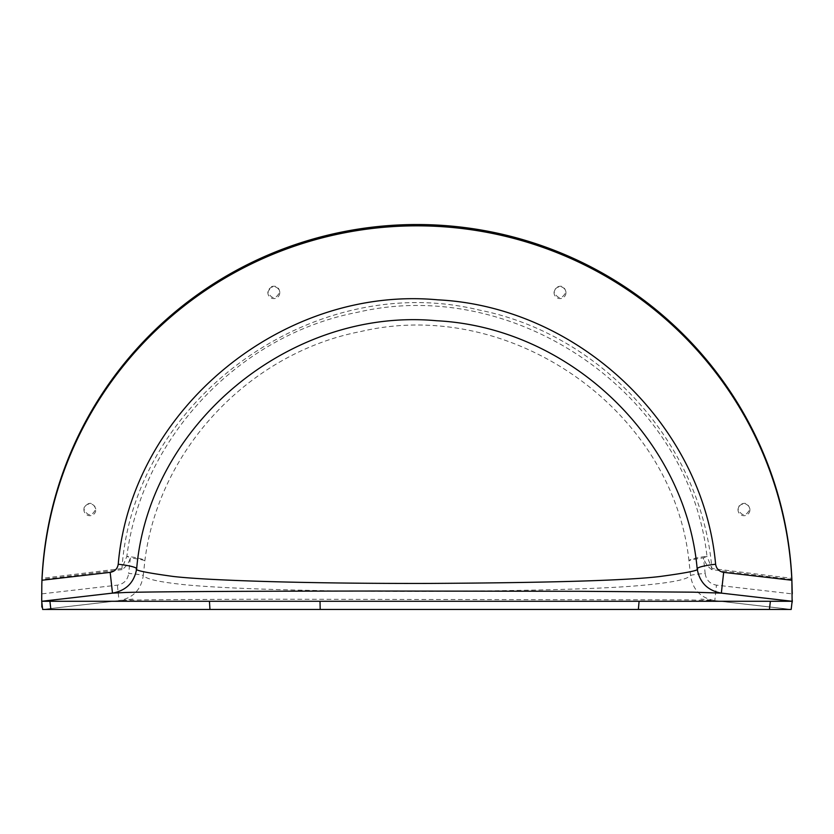 <?xml version="1.0" encoding="UTF-8"?>
<svg xmlns="http://www.w3.org/2000/svg" width="834" height="834" viewBox="0 0 834 834"><rect width="100%" height="100%" fill="white"/><g stroke="black" fill="none" stroke-linecap="round" stroke-linejoin="round"><path stroke-width="0.63" stroke-dasharray="4.17 3.13" d="M565.963 291.952C564.451 286.208 561.084 284.801 555.871 287.73L554.068 291.952C558.04 299.542 562.001 299.542 565.963 291.952L565.963 292.713A5.953 5.89 0 0 1 560.021 298.603A5.953 5.89 0 0 1 554.068 292.713A5.953 5.89 0 0 1 560.021 286.823A5.953 5.89 0 0 1 565.963 292.713M279.776 291.952C278.91 287.167 276.096 285.384 271.331 286.615L267.881 291.952C271.842 299.542 275.804 299.542 279.776 291.952L279.776 292.713A5.953 5.89 0 0 1 273.833 298.603A5.953 5.89 0 0 1 267.881 292.713A5.953 5.89 0 0 1 273.833 286.823A5.953 5.89 0 0 1 279.776 292.713M95.816 509.042C92.814 501.964 88.915 501.453 84.13 507.52L83.921 509.063C87.883 516.653 91.844 516.642 95.816 509.042L95.816 509.814A5.953 5.89 0 0 1 89.874 515.704A5.953 5.89 0 0 1 83.921 509.814A5.953 5.89 0 0 1 89.874 503.924A5.953 5.89 0 0 1 95.816 509.814M749.922 509.063C748.077 502.933 744.533 501.724 739.289 505.425L738.027 509.042C741.999 516.642 745.961 516.653 749.922 509.063L749.922 509.814A5.953 5.89 0 0 1 743.98 515.704A5.953 5.89 0 0 1 738.027 509.814A5.953 5.89 0 0 1 743.98 503.924A5.953 5.89 0 0 1 749.922 509.814M791.883 579.453L711.756 569.612L711.892 568.517L791.831 578.348M711.756 569.612C707.774 566.786 705.011 562.877 703.479 557.873A14.637 0.876 156.1 0 1 706.992 556.361L711.892 568.517C701.477 444.272 602.346 334.236 478.841 309.967C312.865 269.653 133.471 399.694 121.952 568.517L126.851 556.361A14.637 0.876 -156.1 0 1 130.365 557.883C128.811 562.867 126.059 566.786 122.077 569.612L121.952 568.517L42.013 578.348M792.3 599.771L791.185 609.446L714.79 600.647C700.758 598.03 692.689 589.669 690.573 575.575A14.637 0.949 175.4 0 1 705.168 573.448L703.479 557.873A14.637 0.949 -7.8 0 0 688.967 560.802A14.637 2.043 172.2 0 1 706.992 556.361C688.978 394.982 516.621 274.959 357.421 312.323C238.847 334.997 141.843 437.454 126.851 556.361A14.637 2.043 7.8 0 1 144.866 560.802A14.637 0.949 7.8 0 0 130.365 557.883L128.676 573.448A14.637 0.949 4.6 0 1 143.271 575.575C141.155 589.669 133.075 598.03 119.043 600.647L42.774 609.446L41.825 602.273L41.877 593.86L117.365 585.145C123.912 583.925 127.685 580.026 128.676 573.448M688.967 560.802C672.59 409.421 510.637 296.279 361.007 331.473C249.575 352.813 158.575 449.276 144.866 560.802L143.271 575.575C144.824 576.492 145.502 580.224 177.913 583.946C207.937 587.866 300.855 591.681 429.27 591.369C540.296 590.753 613.23 588.554 648.06 584.759C688.425 580.818 688.78 576.555 690.573 575.575L688.967 560.802M41.888 581.246L41.877 593.86M64.635 609.446L42.774 609.446L119.043 600.647C123.151 600.449 118.001 599.583 268.861 599.219L688.196 599.896L714.79 600.647L791.059 609.446L714.79 600.647L716.469 585.145L792.258 593.891L792.227 602.117M41.825 607.079L41.856 602.513M791.059 609.446L769.198 609.446M791.185 609.446L700.862 599.041M122.077 569.612L41.961 579.453M705.168 573.448C706.148 580.026 709.922 583.925 716.469 585.145M42.774 609.446L119.043 600.647L117.365 585.145M554.068 291.952L554.068 292.713M267.881 291.952L267.881 292.713M83.921 509.063L83.921 509.814M738.027 509.042L738.027 509.814M132.971 599.041L42.659 609.466"/><path stroke-width="1.25" d="M110.161 572.364L112.496 593.12L41.71 601.283L792.123 601.283L791.873 580.245L723.672 572.364C719.096 571.519 716.406 568.809 715.614 564.253C703.072 424.86 578.89 306.86 437.819 299.833C282.246 285.332 131.324 409.984 118.23 564.253C117.438 568.809 114.748 571.519 110.161 572.364L41.981 580.245L41.825 583.904L42.013 578.348A375.342 371.683 180 0 1 416.927 224.534A375.342 371.683 180 0 1 791.831 578.348L792.258 593.891M792.227 602.117L792.248 602.117A375.352 371.703 180 0 0 792.269 600.105M42.378 607.016L41.825 607.048M41.825 583.904L41.7 601.168L42.659 609.446L791.059 609.446M41.825 602.273L41.825 607.079M723.672 572.364L721.337 593.12L792.123 601.283L721.337 593.12C707.586 590.566 699.538 582.455 697.172 568.778C700.216 570.185 687.654 572.781 659.465 576.565C626.543 580.464 549.908 582.747 429.562 583.425C299.729 583.717 204.872 580.183 173.441 576.482C146.002 572.729 133.742 570.164 136.661 568.778C148.942 424.099 290.545 307.131 436.526 320.736C568.903 327.335 685.423 438.058 697.172 568.778A18.306 2.533 -6.2 0 1 715.614 564.253M118.23 564.253A18.306 2.533 -173.8 0 1 136.661 568.778C134.305 582.445 126.247 590.566 112.496 593.12L125.871 592.474C142.895 591.921 212.524 591.181 375.54 591.035L578.389 591.296L692.939 592.161L721.337 593.12M791.873 580.245A375.352 371.703 180 0 0 416.927 225.826A375.352 371.703 180 0 0 41.981 580.245M792.269 600.032L791.185 609.446M209.959 609.466L209.438 601.283M320.193 609.466L320.016 601.283M50.853 609.446L49.925 601.283M41.71 601.283L112.496 593.12M769.428 609.446L770.376 601.283M638.344 609.466L639.105 601.283"/></g></svg>
